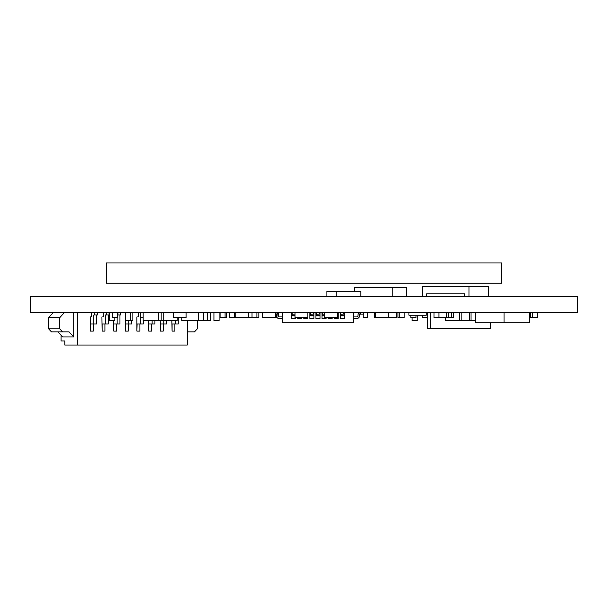 <?xml version="1.0" encoding="UTF-8"?>
<svg xmlns="http://www.w3.org/2000/svg" width="608" height="608" viewBox="0 0 608 608"><rect width="100%" height="100%" fill="white"/><g stroke="black" fill="none" stroke-linecap="round" stroke-linejoin="round"><path stroke-width="0.91" d="M408.903 315.187L408.903 312.611L408.903 315.187L426.276 315.187L426.276 312.611M430.274 312.611L430.274 328.624L427.454 328.624L427.454 312.611M490.481 322.749L490.481 328.624L430.274 328.624M109.691 312.611L109.691 320.72L114.836 320.72L114.836 317.68M109.683 312.611L109.691 320.72M412.11 320.72L412.11 317.68L412.118 320.72L417.263 320.72L417.263 315.187M210.368 312.611L210.368 320.72L181.762 320.72L181.754 317.68L181.762 320.72M207.495 312.611L207.495 320.72M143.154 320.72L143.154 312.611L143.154 320.72L177.224 320.72L177.224 317.68M158.597 312.611L158.597 320.72M163.742 312.611L163.742 320.72M198.489 312.611L198.489 320.72L198.489 312.611M203.642 312.611L203.642 320.72M213.932 320.72L213.932 312.611L213.932 320.72L219.085 320.72L219.085 312.611M459.618 312.611L459.618 320.72L475.296 320.72M461.867 312.611L461.867 320.72M445.732 317.68L445.732 320.72L459.618 320.72M469.406 312.611L469.406 320.72M125.56 320.72L125.56 312.611L125.56 320.72L132.848 320.72L132.848 312.611M130.712 312.611L130.712 320.72M161.166 312.611L161.166 320.72M101.331 296.499L342.16 296.499M577.6 312.611L30.4 312.611L30.4 296.499L577.6 296.499L577.6 312.611M418.334 296.499L545.08 296.499M504.062 312.611L504.062 322.749L475.296 322.749L475.296 312.611M504.062 322.749L529.355 322.749L529.355 312.611M324.619 317.68L324.619 312.611L324.619 317.68L324.619 312.611L324.619 317.68L337.486 317.68L337.486 312.611M418.334 296.4L342.16 296.4M468.996 296.4L468.996 286.269L488.794 286.269L488.794 296.4M468.996 286.269L422.355 286.269L422.355 296.4M112.267 317.68L112.267 312.611L112.26 317.68L117.238 317.68L117.238 312.611M446.287 312.611L446.287 317.68L448.491 317.68L448.491 312.611M433.998 317.68L433.998 312.611L433.998 317.68L446.287 317.68M397.959 317.68L397.959 312.611L397.959 317.68L399.251 317.68L399.251 312.611L399.251 317.68L404.168 317.68L404.168 312.611M226.617 312.611L226.617 317.68L220.081 317.68L220.081 312.611L220.081 317.68M410.833 317.68L410.833 315.187L410.833 317.68L415.986 317.68L415.986 315.187M235.813 312.611L235.813 317.68L235.813 312.611M295.017 312.611L295.017 317.68L295.017 312.611M307.884 312.611L307.884 317.68L295.017 317.68M229.376 317.68L229.376 312.611L229.376 317.68L256.903 317.68L256.903 312.611M258.841 312.611L258.841 317.68L256.903 317.68M225.082 317.68L225.082 312.611M374.46 317.68L374.46 312.611L374.46 317.68L374.794 312.611L374.794 317.68L375.318 317.68L375.318 312.611L375.318 317.68L375.318 312.611L375.318 317.68L388.193 317.68L388.193 312.611M363.212 317.68L363.212 314.131L363.212 317.68L367.65 317.68L367.65 312.611M438.953 317.68L438.953 312.611M422.416 317.68L422.416 315.187L422.416 317.68L427.272 317.68L427.272 312.611M396.682 312.611L396.682 317.68L388.193 317.68M262.588 312.611L262.588 317.68L262.588 312.611M277.142 317.68L262.588 317.68M252.031 312.611L252.031 317.68L252.024 312.611M234.3 317.68L234.3 312.611M529.355 317.68L537.518 317.68L537.518 312.611M451.432 312.611L451.432 317.68L453.553 317.68L453.553 312.611M448.491 317.68L451.432 317.68M173.204 312.611L173.204 317.68L173.204 312.611M186.071 312.611L186.071 317.68L173.204 317.68M143.146 317.68L143.146 312.611L143.154 317.68L140.608 317.68L140.608 312.611L140.608 317.68M282.507 322.749L282.507 312.611L282.5 322.749L353.438 322.749L353.438 312.611M340.267 318.44L340.267 315.149L340.267 318.44L344.318 318.44L344.318 315.909L340.267 315.909M334.187 318.44L334.187 317.68L334.187 318.44L338.238 318.44L338.238 315.909L337.486 315.909M328.107 318.44L328.107 317.68L328.107 318.44L332.158 318.44L332.158 317.68M322.027 318.44L322.027 315.149L322.027 318.44L326.078 318.44L326.078 317.68M315.947 318.44L315.947 315.149L315.947 318.44L319.998 318.44L319.998 315.909L315.947 315.909M309.867 318.44L309.867 315.149L309.867 318.44L313.918 318.44L313.918 315.909L309.867 315.909M303.787 318.44L303.787 317.68L303.787 318.44L307.838 318.44L307.838 317.68M297.707 318.44L297.707 317.68L297.707 318.44L301.758 318.44L301.758 317.68M291.627 318.44L291.627 315.149L291.627 318.44L295.678 318.44L295.678 317.68M282.507 316.92L278.958 316.92A1.011 1.011 -90 0 1 277.947 315.909L277.947 315.149A2.531 2.531 90 0 0 275.918 312.664L275.918 314.268A1.011 1.011 -90 0 1 276.42 315.149L276.42 315.909A2.531 2.531 90 0 0 278.958 318.44L282.507 318.44L278.958 318.44A2.531 2.531 -90 0 1 276.427 315.909L276.427 315.149L276.427 315.909A2.531 2.531 90 0 0 278.958 318.44L282.507 318.44L278.958 318.44A2.531 2.531 -90 0 1 276.42 315.909L276.42 315.149A1.011 1.011 90 0 0 275.918 314.268A1.011 1.011 -90 0 1 276.427 315.149L276.427 315.909A2.531 2.531 90 0 0 278.958 318.44L278.958 318.44A2.531 2.531 -90 0 1 276.42 315.909L276.42 315.149A1.011 1.011 90 0 0 275.918 314.268L275.918 314.268A1.011 1.011 -90 0 1 276.427 315.149L276.42 315.909A2.531 2.531 90 0 0 278.958 318.44L282.5 318.44L278.958 318.44A2.531 2.531 -90 0 1 276.42 315.909L276.42 315.149A1.011 1.011 90 0 0 275.918 314.268L275.918 314.268A1.011 1.011 -90 0 1 276.42 315.149L276.42 315.909A2.531 2.531 90 0 0 278.958 318.44L278.958 318.44A2.531 2.531 -90 0 1 276.42 315.909L276.42 315.149A1.011 1.011 90 0 0 275.918 314.268L275.918 314.268A1.011 1.011 -90 0 1 276.42 315.149L276.42 315.909A2.531 2.531 90 0 0 278.95 318.44L278.95 318.44A2.531 2.531 -90 0 1 276.42 315.909L276.42 315.149A1.011 1.011 90 0 0 275.918 314.268L275.918 314.268A1.011 1.011 -90 0 1 276.42 315.149L276.42 315.909A2.531 2.531 90 0 0 278.95 318.44L278.95 318.44A2.531 2.531 -90 0 1 276.42 315.909L276.42 315.149A1.011 1.011 90 0 0 275.91 314.268L275.91 314.268A1.011 1.011 -90 0 1 276.42 315.149L276.42 315.909A2.531 2.531 90 0 0 278.95 318.44L282.5 318.44M278.95 318.44L278.95 318.44A2.531 2.531 -90 0 1 276.42 315.909L276.42 315.149L276.42 315.909A2.531 2.531 90 0 0 278.95 318.44L278.95 318.44A2.531 2.531 -90 0 1 276.42 315.909L276.42 315.149A1.011 1.011 90 0 0 275.91 314.268L275.91 314.268A1.011 1.011 -90 0 1 276.42 315.149A1.011 1.011 90 0 0 275.91 314.268L275.91 314.268A1.011 1.011 -90 0 1 276.42 315.149A1.011 1.011 90 0 0 275.91 314.268L275.401 314.131M344.318 314.268L343.816 314.131L343.816 312.611L344.318 312.664L344.318 315.909M340.267 312.664L340.267 315.149L340.267 312.664L340.776 312.611L340.776 314.131L340.776 312.611M338.238 314.268L337.736 314.131L337.736 312.611L338.238 312.664L338.238 315.909M322.027 312.664L322.027 315.149L322.027 312.664L322.536 312.611L322.536 314.131L322.536 312.611M319.998 314.268L319.496 314.131L319.496 312.611L319.998 312.664L319.998 315.909M315.947 312.664L315.947 315.149L315.947 312.664L316.456 312.611L316.456 314.131L316.456 312.611M313.918 314.268L313.416 314.131L313.416 312.611L313.918 312.664L313.918 315.909M309.867 312.664L309.867 315.149L309.867 312.664L310.376 312.611L310.376 314.131L310.376 312.611M291.627 312.664L291.627 315.149L291.627 312.664L292.136 312.611L292.136 314.131L292.136 312.611M356.98 316.92A1.011 1.011 90 0 0 357.99 315.909L357.99 315.149A2.531 2.531 -90 0 1 360.02 312.664L360.02 312.664A2.531 2.531 90 0 0 357.99 315.149L357.99 315.909A1.011 1.011 -90 0 1 356.98 316.92A1.011 1.011 90 0 0 357.99 315.909L357.99 315.149A2.531 2.531 -90 0 1 360.02 312.664L360.02 312.664A2.531 2.531 90 0 0 357.99 315.149L357.99 315.909A1.011 1.011 -90 0 1 356.98 316.92A1.011 1.011 90 0 0 357.99 315.909L357.99 315.149A2.531 2.531 -90 0 1 360.02 312.664L360.02 312.664A2.531 2.531 90 0 0 357.99 315.149L357.99 315.909A1.011 1.011 -90 0 1 356.98 316.92A1.011 1.011 90 0 0 357.99 315.909L357.99 315.149A2.531 2.531 -90 0 1 360.02 312.664L360.02 312.664A2.531 2.531 90 0 0 357.99 315.149L357.99 315.909A1.011 1.011 -90 0 1 356.98 316.92A1.011 1.011 90 0 0 357.998 315.909L357.998 315.149A2.531 2.531 -90 0 1 360.02 312.664L360.02 312.664A2.531 2.531 90 0 0 357.998 315.149L357.998 315.909A1.011 1.011 -90 0 1 356.98 316.92A1.011 1.011 90 0 0 357.998 315.909L357.998 315.149A2.531 2.531 -90 0 1 360.02 312.664L360.02 312.664A2.531 2.531 90 0 0 357.998 315.149L357.998 315.909A1.011 1.011 -90 0 1 356.98 316.92A1.011 1.011 90 0 0 357.998 315.909L357.998 315.149A2.531 2.531 -90 0 1 360.02 312.664L360.02 312.664A2.531 2.531 90 0 0 357.998 315.149L357.998 315.909A1.011 1.011 -90 0 1 356.98 316.92A1.011 1.011 90 0 0 357.998 315.909L357.998 315.149A2.531 2.531 -90 0 1 360.02 312.664L360.027 312.664A2.531 2.531 90 0 0 357.998 315.149L357.998 315.909A1.011 1.011 -90 0 1 356.987 316.92A1.011 1.011 90 0 0 357.998 315.909L357.998 315.149A2.531 2.531 -90 0 1 360.027 312.664A2.531 2.531 90 0 0 357.998 315.149L357.998 315.909A1.011 1.011 -90 0 1 356.987 316.92L353.438 316.92M353.438 318.44L356.98 318.44A2.531 2.531 90 0 0 356.987 318.44A2.531 2.531 -90 0 1 356.98 318.44L356.987 318.44A2.531 2.531 90 0 0 359.518 315.909L359.518 315.149A1.011 1.011 -90 0 1 360.027 314.268L360.027 312.664L360.521 312.611M275.918 312.664L275.409 312.611M275.409 314.131L275.91 314.268M340.267 314.268L343.816 314.131M322.027 314.268L324.619 314.131M315.947 314.268L319.496 314.131M309.867 314.268L313.416 314.131M291.627 314.268L295.017 314.131M360.02 312.664L360.529 312.611L360.02 312.664L360.529 312.611L360.02 312.664L360.529 312.611L360.02 312.664L360.529 312.611L360.02 312.664L360.529 312.611L360.02 312.664L360.529 312.611L360.02 312.664L360.529 312.611L360.02 312.664L360.529 312.611L360.027 312.664L360.529 312.611L360.529 314.131L360.027 314.268M363.569 312.611L363.569 314.131L360.529 314.131M77.672 312.611L77.672 345.04L187.272 345.04L187.272 320.72M175.446 320.72L175.446 324.011L172.079 324.011L172.079 331.109L171.882 320.72M163.788 320.72L163.788 324.011L160.421 324.011L160.421 331.109L160.223 320.72M152.129 320.72L152.129 324.011L148.762 324.011L148.762 331.109L148.565 320.72M140.608 314.997L140.471 324.011L137.104 324.011L136.906 331.109L136.906 316.92L138.29 316.92L138.29 312.611M128.812 320.72L128.812 324.011L125.446 324.011L125.248 331.109L125.248 316.92M117.146 317.68L117.146 324.011L113.78 324.011L113.78 331.109L113.582 320.72M106.286 312.611L106.286 314.997L105.488 314.997L105.488 324.011L102.121 324.011L102.121 331.109L101.924 316.92L103.314 316.92L103.314 312.611M94.62 312.611L94.62 314.997L93.83 314.997L93.83 324.011L90.463 324.011L90.463 331.109L90.265 316.92L91.656 316.92L91.656 312.611M61.043 335.213L61.043 340.989L64.805 340.989L64.805 345.04L77.672 345.04M73.712 312.611L73.712 336.931L62.624 336.931L57.965 331.869M174.876 324.011L174.876 331.109L172.079 331.109M178.243 317.68L178.243 324.011L175.446 324.011M163.218 324.011L163.218 331.109L160.421 331.109M166.584 320.72L166.584 324.011L163.788 324.011M151.559 324.011L151.559 331.109L148.762 331.109M154.926 320.72L154.926 324.011L152.129 324.011M136.906 316.92L138.29 316.92M139.901 324.011L139.901 331.109L137.104 331.109M143.268 320.72L143.268 324.011L140.471 324.011M128.242 324.011L128.242 331.109L125.446 331.109M131.609 320.72L131.609 324.011L128.812 324.011M117.944 312.611L117.944 314.997L117.238 314.997M116.584 324.011L116.584 331.109L113.78 331.109M120.741 312.611L120.741 314.997L117.944 314.997M119.951 314.997L119.951 324.011L117.146 324.011M101.924 316.92L103.314 316.92M104.926 324.011L104.926 331.109L102.121 331.109M109.083 312.611L109.083 314.997L106.286 314.997M108.285 314.997L108.285 324.011L105.488 324.011M90.265 316.92L91.656 316.92M93.26 324.011L93.26 331.109L90.463 331.109M97.424 312.611L97.424 314.997L94.62 314.997M96.626 314.997L96.626 324.011L93.83 324.011M53.299 312.611L48.632 317.68L48.632 328.829L51.429 331.869L62.525 331.869L59.721 328.829L59.721 317.68L64.387 312.611M73.712 336.931L69.054 331.869L62.525 331.869M197.304 320.72L197.304 328.829L194.507 331.869L187.971 331.869L187.272 332.629M48.632 317.68L59.721 317.68M59.721 328.829L48.632 328.829M278.274 316.654L278.274 312.611M248.687 317.68L248.687 312.611M275.454 317.68L275.454 312.611M532.494 317.68L532.494 312.611M471.01 312.611L471.01 320.72M360.886 296.301L406.661 296.301L406.661 287.28L354.707 287.28L354.707 291.331M392.798 296.301L392.798 287.28M326.899 296.4L326.899 291.331L360.886 291.331L360.886 296.4M336.178 291.331L336.178 296.4L336.178 291.331M464.565 296.4L464.565 293.824L426.656 293.824L426.656 296.4M106.4 262.96L501.6 262.96L501.6 283.229L106.4 283.229L106.4 262.96M530.404 312.611L530.404 317.68M344.318 315.149L340.267 315.149M338.238 315.149L337.486 315.149M324.619 315.909L322.027 315.909M324.619 315.149L322.027 315.149M319.998 315.149L315.947 315.149M313.918 315.149L309.867 315.149M295.017 315.909L291.627 315.909M295.017 315.149L291.627 315.149"/></g></svg>
